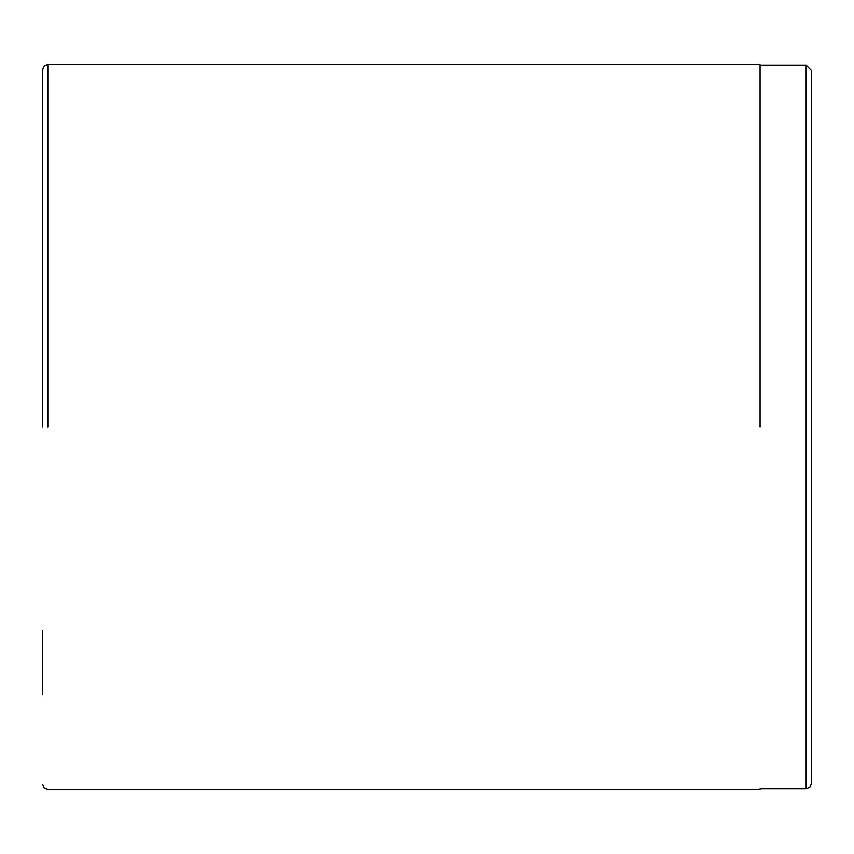<?xml version="1.0" encoding="UTF-8"?>
<svg xmlns="http://www.w3.org/2000/svg" width="854" height="854" viewBox="0 0 854 854"><rect width="100%" height="100%" fill="white"/><g stroke="black" fill="none" stroke-linecap="round" stroke-linejoin="round"><path stroke-width="1.28" d="M760.06 427L760.06 64.477L760.06 427M42.7 630.679L42.7 694.729M42.7 427L42.7 69.601L42.7 427M47.824 427L47.824 64.477L47.824 427M811.3 70.241L811.3 783.759L811.3 70.241L806.176 65.117L760.06 65.117L806.176 65.117L806.176 788.882L806.176 65.117L811.3 70.241M760.06 789.523L47.824 789.523L44.205 788.018L42.7 784.399M760.06 64.477L47.824 64.477L44.205 65.982L42.7 69.601M811.3 783.759L809.795 787.377L806.176 788.882L760.06 788.882"/></g></svg>
